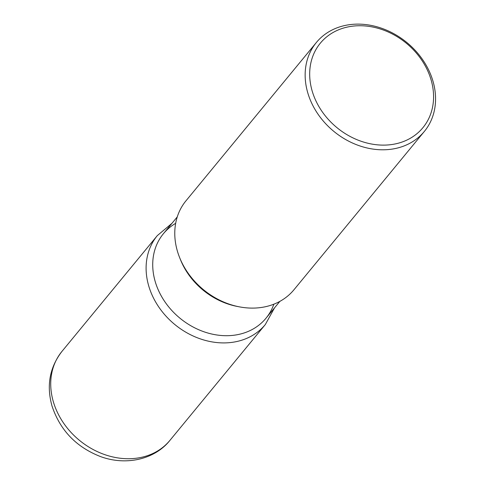 <?xml version="1.0" encoding="UTF-8"?>
<svg xmlns="http://www.w3.org/2000/svg" width="485" height="485" viewBox="0 0 485 485"><rect width="100%" height="100%" fill="white"/><g stroke="black" fill="none" stroke-linecap="round" stroke-linejoin="round"><path stroke-width="0.73" d="M424.357 131.429A69.955 57.509 -140.5 0 1 360.325 146.082A69.955 57.509 -140.5 0 1 307.799 92.932A69.955 57.509 -140.5 0 1 316.359 42.492A69.955 57.509 -140.5 0 1 380.392 27.839A69.955 57.509 -140.5 0 1 432.917 80.995A69.955 57.509 -140.5 0 1 424.357 131.429L293.977 289.739A69.955 57.509 -140.5 0 1 239.329 306.841A69.955 57.509 -140.5 0 1 179.729 257.838A69.955 57.509 -140.5 0 1 185.979 200.802M431.056 79.752A66.457 54.635 39.5 0 0 354.135 26.002A66.457 54.635 39.5 0 0 312.195 91.095A66.457 54.635 39.5 0 0 389.115 144.851A66.457 54.635 39.5 0 0 431.056 79.752M279.863 301.379L265.962 318.257A66.457 54.635 -140.5 0 1 179.935 318.184A66.457 54.635 -140.5 0 1 163.366 233.764L177.267 216.886M237.165 306.423A66.457 54.635 -140.5 0 1 180.547 259.875M273.837 304.192A66.457 54.635 -140.5 0 1 214.218 334.535A66.457 54.635 -140.5 0 1 155.236 281.682A66.457 54.635 -140.5 0 1 175.661 223.336M61.934 351.425A69.955 57.509 39.5 0 0 53.374 401.865A69.955 57.509 39.5 0 0 105.9 455.015A69.955 57.509 39.5 0 0 169.932 440.362L265.313 324.544A69.955 57.509 -140.5 0 1 201.281 339.197A69.955 57.509 -140.5 0 1 148.756 286.047A69.955 57.509 -140.5 0 1 157.316 235.607L61.934 351.425C49.64 367.436 46.33 385.623 52.01 406C60.116 430.401 76.436 447.315 100.965 456.743C127.24 466.182 155.485 458.725 169.932 440.362M185.985 200.802L316.359 42.492M237.147 306.417L239.305 306.835M180.505 259.772L179.686 257.735M265.313 324.544L274.558 307.817M171.963 223.324L157.316 235.607"/></g></svg>
